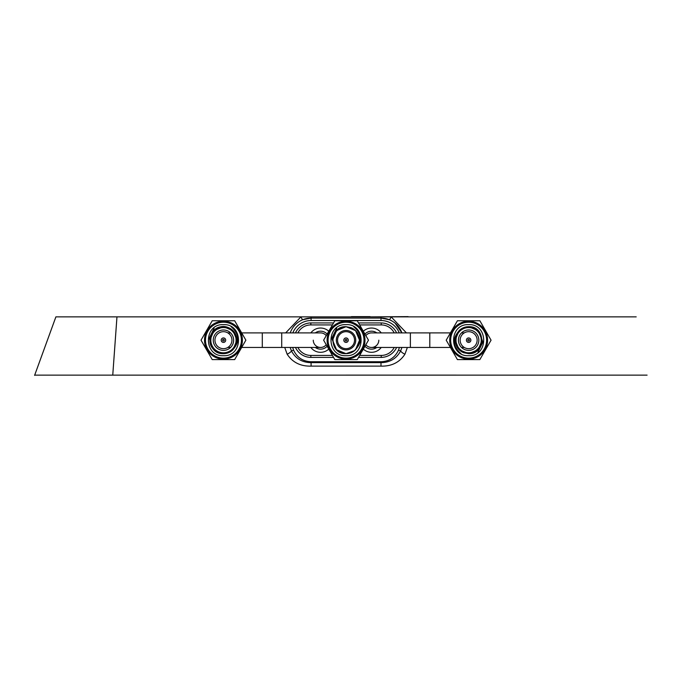 <?xml version="1.0" encoding="UTF-8"?>
<svg xmlns="http://www.w3.org/2000/svg" width="692" height="692" viewBox="0 0 692 692"><rect width="100%" height="100%" fill="white"/><g stroke="black" fill="none" stroke-linecap="round" stroke-linejoin="round"><path stroke-width="1.04" d="M34.687 375.133L579.334 375.133M285.666 332.895L300.942 316.867L636.19 316.867M290.233 332.895A22.092 22.092 0 0 1 311.089 318.086L380.998 318.086L389.311 319.704A4.853 0.657 112.1 0 0 391.144 316.867L406.42 332.895M407.354 347.453L404.932 354.217C399.509 362.435 391.525 366.397 380.998 366.12L311.089 366.12C300.562 366.397 292.578 362.435 287.154 354.217L284.732 347.453M34.6 375.375L55.896 316.867L300.942 316.867A4.853 0.657 -112.1 0 0 302.776 319.704L311.089 318.086L311.089 316.867M396.62 332.895A17.239 17.239 0 0 0 380.998 322.939L358.517 322.939M291.756 316.867L344.668 316.867M351.398 316.625L370.125 316.625L351.398 316.867M408.116 316.625L370.125 316.867M574.879 316.867L620.923 316.867M609.695 316.867L609.055 316.867M358.517 357.409L380.998 357.409A17.239 17.239 0 0 0 396.62 347.453M295.467 347.453A17.239 17.239 0 0 0 311.089 357.409L333.57 357.409M333.57 322.939L311.089 322.939A17.239 17.239 0 0 0 295.467 332.895M380.998 316.867L380.998 318.086A22.092 22.092 0 0 1 401.862 332.895L395.106 323.173M292.673 347.453L293.572 350.117C297.024 357.539 302.862 361.414 311.089 361.752L380.998 361.752C389.215 361.423 395.054 357.548 398.514 350.117L400.659 350.93C396.473 358.612 389.916 362.513 380.998 362.651L311.089 362.651C302.17 362.513 295.614 358.612 291.436 350.93L290.173 347.453M401.922 347.453L400.659 350.93A4.853 1.496 -152.7 0 0 404.932 354.217M293.572 350.117L291.436 350.93A4.853 1.496 152.7 0 1 287.154 354.217M473.423 375.133L346.043 375.116M647.089 375.133L579.291 375.133M457.239 375.133L94.199 375.133M115.72 316.867L117.017 316.867M346.043 355.714C366.085 356.674 366.085 323.674 346.043 324.635C326.001 323.674 326.001 356.674 346.043 355.714M336.511 330.638L346.043 326.693L336.511 330.638L332.558 340.179L335.637 348.751L332.558 340.179L336.511 330.638L346.043 326.693L336.511 330.638L332.558 340.179L335.637 348.751L332.558 340.179L336.511 330.638L346.043 326.693L336.511 330.638L332.558 340.179L335.637 348.751L332.558 340.179L336.511 330.638L346.043 326.693L355.576 330.638M336.701 328.207L331.814 338.267L335.637 348.751C329.937 337.056 333.406 329.695 346.043 326.693C328.648 325.854 328.648 354.494 346.043 353.664A13.485 13.485 0 0 1 335.637 348.751L332.558 340.179L336.511 330.638L346.043 326.693L336.511 330.638L332.558 340.179L335.637 348.751L332.558 340.179L336.511 330.638L346.043 326.693L355.576 330.638L359.529 340.179L355.576 349.711L354.624 350.584L346.043 353.664A13.485 13.485 0 0 0 354.624 350.584L355.576 349.711L359.529 340.179L355.576 330.638L346.043 326.693L355.576 330.638L359.529 340.179L355.576 349.711L354.624 350.584L355.576 349.711L359.529 340.179L355.576 330.638L346.043 326.693L355.576 330.638L359.529 340.179L355.576 349.711L354.624 350.584L355.576 349.711L359.529 340.179L355.576 330.638L346.043 326.693L353.993 329.28M358.049 334.028A13.485 13.485 0 0 0 350.93 327.61L346.043 326.693L355.576 330.638L359.529 340.179L355.576 349.711L354.624 350.584C362.669 342.35 362.349 334.366 353.655 326.633M346.043 322.212A17.966 17.966 0 0 0 328.077 340.179A17.966 17.966 0 0 0 346.043 358.136A17.966 17.966 0 0 0 364.009 340.179A17.966 17.966 0 0 0 346.043 322.212M346.043 359.113A18.935 18.935 0 0 1 327.108 340.179A18.935 18.935 0 0 1 346.043 321.244A18.935 18.935 0 0 1 364.978 340.179A18.935 18.935 0 0 1 346.043 359.113M334.833 320.751L346.043 320.751L334.833 320.751L323.622 340.179L334.833 320.751M334.833 359.598L323.622 340.179L334.833 359.598L346.043 359.598L334.833 359.598M357.254 320.751L346.043 320.751L357.254 320.751L368.473 340.179L358.3 322.558M357.254 359.598L368.473 340.179L357.254 359.598L346.043 359.598L357.254 359.598M354.624 350.584L358.612 345.074A13.485 13.485 0 0 0 358.387 334.746M346.043 353.664L336.511 349.711L332.558 340.179L336.511 330.638L346.043 326.693L350.93 327.61M346.043 339.339A0.83 0.83 0 0 0 345.213 340.179A0.83 0.83 0 0 0 346.043 341.009A0.83 0.83 0 0 0 346.874 340.179A0.83 0.83 0 0 0 346.043 339.339M346.043 342.41A2.232 2.232 0 0 1 343.812 340.179A2.232 2.232 0 0 1 346.043 337.938A2.232 2.232 0 0 1 348.275 340.179A2.232 2.232 0 0 1 346.043 342.41M346.043 331.676A8.494 8.494 0 0 0 337.549 340.179A8.494 8.494 0 0 0 346.043 348.673A8.494 8.494 0 0 0 354.538 340.179A8.494 8.494 0 0 0 346.043 331.676M336.329 340.179A9.714 9.714 0 0 1 346.043 330.465A9.714 9.714 0 0 1 355.757 340.179A9.714 9.714 0 0 1 346.043 349.884A9.714 9.714 0 0 1 336.329 340.179M313.268 340.179A7.283 7.283 0 0 0 326.243 344.72A7.283 7.283 0 0 1 320.552 347.453L241.672 347.453M281.713 347.453L281.713 332.895L320.552 332.895A7.283 7.283 0 0 1 326.243 335.629A7.283 7.283 0 0 0 320.552 332.895A7.283 7.283 0 0 1 326.243 335.629M310.846 332.895A12.136 12.136 0 0 1 328.778 331.243M328.778 349.105A12.136 12.136 0 0 1 310.846 347.453M223.447 355.714C243.489 356.674 243.489 323.674 223.447 324.635C203.405 323.674 203.405 356.674 223.447 355.714M212.349 347.834L209.961 340.179L213.915 330.638L223.447 326.693L213.915 330.638L209.961 340.179L213.041 348.751L209.961 340.179L213.915 330.638L209.961 340.179L213.041 348.751L209.961 340.179L213.915 330.638L223.447 326.693L232.988 330.638L236.932 340.179L232.988 349.711L232.028 350.584L223.447 353.664A13.485 13.485 0 0 0 232.028 350.584L232.988 349.711L236.932 340.179L232.988 330.638L223.447 326.693L232.988 330.638L234.545 332.515M235.453 334.028A13.485 13.485 0 0 0 228.343 327.61L223.447 326.693C206.052 325.854 206.052 354.494 223.447 353.664A13.485 13.485 0 0 1 213.041 348.751C207.34 337.056 210.809 329.695 223.447 326.693L213.915 330.638L209.961 340.179L213.041 348.751L209.961 340.179L213.915 330.638L223.447 326.693L213.915 330.638L209.961 340.179L213.041 348.751L209.961 340.179L213.915 330.638L223.447 326.693L232.988 330.638L236.932 340.179L232.988 349.711L232.028 350.584L232.988 349.711L236.932 340.179L232.988 330.638L236.932 340.179L232.988 349.711L232.028 350.584L232.988 349.711L236.932 340.179L232.988 330.638L223.447 326.693L232.988 330.638L236.932 340.179L232.988 349.711L232.028 350.584L232.988 349.711L236.932 340.179L232.988 330.638L223.447 326.693L232.988 330.638L236.932 340.179L232.988 349.711L232.028 350.584C240.072 342.35 239.752 334.366 231.067 326.633M223.447 322.212A17.966 17.966 0 0 0 205.489 340.179A17.966 17.966 0 0 0 223.447 358.136A17.966 17.966 0 0 0 241.413 340.179A17.966 17.966 0 0 0 223.447 322.212M223.447 359.113A18.935 18.935 0 0 1 204.512 340.179A18.935 18.935 0 0 1 223.447 321.244A18.935 18.935 0 0 1 242.382 340.179A18.935 18.935 0 0 1 223.447 359.113M212.236 320.751L223.447 320.751L212.236 320.751L201.026 340.179L212.236 320.751M212.236 359.598L201.026 340.179L212.236 359.598L223.447 359.598L212.236 359.598M234.666 320.751L223.447 320.751L234.666 320.751L245.876 340.179L234.666 320.751M234.666 359.598L245.876 340.179L234.666 359.598L223.447 359.598L234.666 359.598M213.041 348.751L209.218 338.267L214.113 328.207M228.343 327.61C215.523 321.737 203.379 340.334 213.915 349.711C222.936 356.043 230.298 354.494 236.015 345.074A13.485 13.485 0 0 0 235.799 334.746M223.447 339.339A0.83 0.83 0 0 0 222.616 340.179A0.83 0.83 0 0 0 223.447 341.009A0.83 0.83 0 0 0 224.286 340.179A0.83 0.83 0 0 0 223.447 339.339M223.447 342.41A2.232 2.232 0 0 1 221.215 340.179A2.232 2.232 0 0 1 223.447 337.938A2.232 2.232 0 0 1 225.687 340.179A2.232 2.232 0 0 1 223.447 342.41M223.447 331.676A8.494 8.494 0 0 0 214.952 340.179A8.494 8.494 0 0 0 223.447 348.673A8.494 8.494 0 0 0 231.95 340.179A8.494 8.494 0 0 0 223.447 331.676M233.541 341.64A10.198 10.198 0 0 1 221.985 350.264A10.198 10.198 0 0 1 213.361 338.708A10.198 10.198 0 0 1 224.917 330.084A10.198 10.198 0 0 1 233.541 341.64A10.198 10.198 0 0 1 221.985 350.264A10.198 10.198 0 0 1 213.361 338.708A10.198 10.198 0 0 1 224.917 330.084A10.198 10.198 0 0 1 233.541 341.64M210.956 338.362A12.62 12.62 0 0 1 225.263 327.679A12.62 12.62 0 0 1 235.946 341.986A12.62 12.62 0 0 1 221.639 352.669A12.62 12.62 0 0 1 210.956 338.362M365.843 335.629A7.283 7.283 0 0 1 371.535 332.895A7.283 7.283 0 0 0 365.843 335.629M378.818 340.179A7.283 7.283 0 0 1 365.843 344.72A7.283 7.283 0 0 0 371.535 347.453A7.283 7.283 0 0 1 365.843 344.72M381.24 347.453A12.136 12.136 0 0 1 363.317 349.105M363.317 331.243A12.136 12.136 0 0 1 381.24 332.895M468.64 324.635C448.598 323.674 448.598 356.674 468.64 355.714C488.682 356.674 488.682 323.674 468.64 324.635M479.738 332.515L482.125 340.179L478.172 349.711L468.64 353.664L478.172 349.711L482.125 340.179L479.046 331.598L482.125 340.179L478.172 349.711L468.64 353.664L459.099 349.711M468.64 353.664C486.035 354.494 486.035 325.854 468.64 326.693A13.485 13.485 0 0 1 479.046 331.598C484.746 343.293 481.277 350.654 468.64 353.664L478.172 349.711L482.125 340.179L479.046 331.598L482.125 340.179L478.172 349.711L468.64 353.664L478.172 349.711L482.125 340.179L479.046 331.598L482.125 340.179L478.172 349.711L468.64 353.664L478.172 349.711L482.125 340.179L479.046 331.598L482.125 340.179L478.172 349.711L468.64 353.664L459.099 349.711L455.154 340.179L459.099 330.638L460.059 329.773L468.64 326.693A13.485 13.485 0 0 0 460.059 329.773L459.099 330.638L455.154 340.179L459.099 349.711L468.64 353.664L459.099 349.711L455.154 340.179L459.099 330.638L460.059 329.773L459.099 330.638L455.154 340.179L459.099 349.711L468.64 353.664L459.099 349.711L455.154 340.179L459.099 330.638L460.059 329.773L459.099 330.638L455.154 340.179L459.099 349.711L468.64 353.664L459.099 349.711L455.154 340.179L459.099 330.638L460.059 329.773L459.099 330.638L455.154 340.179L459.099 349.711L468.64 353.664L463.744 352.738A13.485 13.485 0 0 1 456.633 346.32M468.64 358.136A17.966 17.966 0 0 0 486.606 340.179A17.966 17.966 0 0 0 468.64 322.212A17.966 17.966 0 0 0 450.674 340.179A17.966 17.966 0 0 0 468.64 358.136M468.64 321.244A18.935 18.935 0 0 1 487.575 340.179A18.935 18.935 0 0 1 468.64 359.113A18.935 18.935 0 0 1 449.705 340.179A18.935 18.935 0 0 1 468.64 321.244M479.85 359.598L468.64 359.598L479.85 359.598L491.061 340.179L479.85 359.598M479.85 320.751L491.061 340.179L479.85 320.751L468.64 320.751L479.85 320.751M457.429 359.598L468.64 359.598L457.429 359.598L446.21 340.179L457.429 359.598M446.21 340.179L457.429 320.751L468.64 320.751L457.429 320.751L447.257 338.371M461.019 353.716C452.334 345.983 452.014 337.999 460.059 329.773L456.071 335.274A13.485 13.485 0 0 0 456.296 345.602M479.046 331.598L482.869 342.082L477.973 352.142M468.64 326.693L478.172 330.638L482.125 340.179L478.172 349.711L468.64 353.664L463.744 352.738M468.64 341.009A0.83 0.83 0 0 0 469.47 340.179A0.83 0.83 0 0 0 468.64 339.339A0.83 0.83 0 0 0 467.809 340.179A0.83 0.83 0 0 0 468.64 341.009M468.64 337.938A2.232 2.232 0 0 1 470.871 340.179A2.232 2.232 0 0 1 468.64 342.41A2.232 2.232 0 0 1 466.408 340.179A2.232 2.232 0 0 1 468.64 337.938M468.64 348.673A8.494 8.494 0 0 0 477.134 340.179A8.494 8.494 0 0 0 468.64 331.676A8.494 8.494 0 0 0 460.145 340.179A8.494 8.494 0 0 0 468.64 348.673M478.786 341.121A10.198 10.198 0 0 1 467.688 350.325A10.198 10.198 0 0 1 458.485 339.227A10.198 10.198 0 0 1 469.583 330.023A10.198 10.198 0 0 1 478.786 341.121A10.198 10.198 0 0 1 467.688 350.325A10.198 10.198 0 0 1 458.485 339.227A10.198 10.198 0 0 1 469.583 330.023A10.198 10.198 0 0 1 478.786 341.121M456.071 339.002A12.62 12.62 0 0 1 469.816 327.61A12.62 12.62 0 0 1 481.208 341.346A12.62 12.62 0 0 1 467.463 352.747A12.62 12.62 0 0 1 456.071 339.002M364.943 334.072A8.979 8.979 0 0 1 376.794 332.895M376.794 347.453A8.979 8.979 0 0 1 364.943 346.277M112.753 375.133L116.965 316.867M311.089 318.086L311.089 320.508A19.661 19.661 0 0 0 292.82 332.895M380.998 318.086L380.998 320.508L311.089 320.508M399.267 332.895A19.661 19.661 0 0 0 380.998 320.508M398.514 350.117L399.414 347.453M380.998 361.752L380.998 366.12M311.089 361.752L311.089 366.12M281.713 332.895L262.294 332.895L262.294 347.453M410.373 332.895L429.793 332.895L429.793 347.453L410.373 347.453L410.373 332.895L371.535 332.895M315.293 332.895A8.979 8.979 0 0 1 327.143 334.072M310.846 322.939L310.846 324.92A14.523 14.523 0 0 0 297.88 332.895M327.143 346.277A8.979 8.979 0 0 1 315.293 347.453M394.206 332.895A14.523 14.523 0 0 0 381.24 324.92L359.667 324.92M332.428 324.92L310.846 324.92M297.88 347.453A14.523 14.523 0 0 0 310.846 355.428L332.428 355.428M359.667 355.428L381.24 355.428A14.523 14.523 0 0 0 394.206 347.453M310.846 357.409L310.846 355.428M381.24 355.428L381.24 357.409M381.24 324.92L381.24 322.939M262.294 332.895L241.672 332.895M230.583 332.895L227.824 332.895M230.583 347.453L227.824 347.453M429.793 347.453L450.414 347.453M461.503 347.453L464.263 347.453M429.793 332.895L450.414 332.895M461.503 332.895L464.263 332.895M410.373 347.453L371.535 347.453"/></g></svg>
